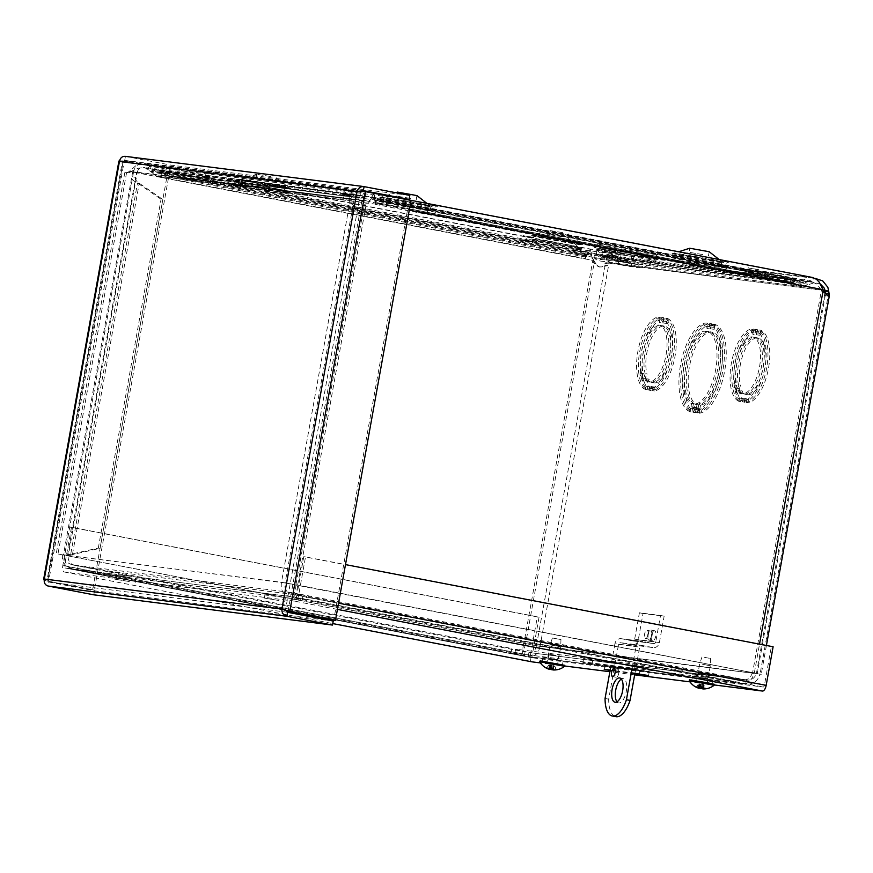 <?xml version="1.0" encoding="UTF-8"?>
<svg xmlns="http://www.w3.org/2000/svg" width="873" height="873" viewBox="0 0 873 873"><rect width="100%" height="100%" fill="white"/><g stroke="black" fill="none" stroke-linecap="round" stroke-linejoin="round"><path stroke-width="0.65" stroke-dasharray="4.37 3.27" d="M812.447 277.483L809.675 277.363L799.297 281.499L791.058 278.04L790.48 282.088L376.71 202.591L377.431 198.564L377.06 199.928L375.455 200.07L374.408 198.291L374.048 193.239M373.96 193.271L368.941 202.416L366.005 205.275L364.259 205.057L373.262 197.243L375.445 200.594L375.455 203.06L376.71 202.591L386.728 205.548L747.626 274.886L790.327 282.055L796.951 285.395L799.122 285.406L803.717 282.961L809.424 281.313L811.683 281.488L817.324 284.522L821.417 290.251L823.163 290.469M794.266 281.761L793.437 283.376L375.455 203.06L377.06 199.928L795.041 280.244L794.266 281.761M386.728 205.548L387.459 201.532L377.431 198.564L791.244 278.072L748.347 270.87L747.626 274.886M803.498 282.47L375.477 200.681L374.408 198.291L802.647 280.571L803.498 282.47M375.183 204.358L375.455 203.06M822.737 289.607L409.262 210.164M587.933 253.77L585.336 258.55L585.499 257.033L584.43 255.975L585.15 251.948L585.216 254.851L585.063 253.639L586.591 254.556L588.26 253.41L590.432 249.318L592.658 261.267L594.404 261.485L593.978 260.623L130.972 171.665A6.46 5.827 -82.8 0 1 126.901 172.821A6.46 5.827 -82.8 0 1 126.563 172.767L124.817 172.548A6.46 5.827 97.2 0 0 125.155 172.603A6.46 5.827 97.2 0 0 129.226 171.446L135.992 165.597L144.94 163.731L147.308 164.484L153.353 169.853L151.487 171.861L146.151 168.303L143.096 167.583L136.788 168.478L130.972 171.665L593.978 260.623L589.668 253.334L586.405 255.418L588.26 253.41L153.353 169.853L156.518 171.916L161.429 172.243L161.854 175.637L157.151 176.324L155.307 175.691L151.487 171.861L586.405 255.418C585.303 258.975 585.008 259.51 585.499 257.033L585.216 254.851M573.397 252.821L212.51 183.472L165.586 175.495L584.43 255.975L573.397 252.821L574.118 248.794L585.15 251.948L585.063 253.639L161.429 172.243L166.307 171.479L165.586 175.495L161.854 175.637L585.499 257.033M365.842 199.895L365.7 200.703L165.608 175.353L166.121 171.294L366.093 196.632L365.842 199.895M365.7 200.703L361.466 202.001L359.643 201.303L357.526 197.614L360.964 195.999C361.116 197.887 361.782 198.4 362.939 197.516L364.467 201.183L162.553 175.604L161.025 171.937L156.965 171.85L153.975 169.777L150.538 171.381L155.47 175.626L157.773 176.204L165.925 175.397L212.292 183.417L386.117 205.45L365.7 200.703L165.925 175.397M158.286 172.156L361.979 197.964L366.42 196.687L386.837 201.423L386.117 205.45M212.292 183.417L213.012 179.402L166.645 171.37L161.025 171.937L362.939 197.516M352.157 199.611L349.276 199.055L351.099 192.529L356.108 190.172L358.17 190.958L360.964 195.999L153.975 169.777L149.589 166.405L146.85 169.22L150.538 171.381L357.526 197.614L356.533 194.668L355.595 194.232L353.314 195.738L352.899 199.753L352.157 199.611M820.5 284.172L814.749 282.656L809.315 284.369L806.674 281.597L815.36 278.574M606.364 262.762L609.245 263.319L610.194 259.696L608.601 253.705L604.04 251.926L599.784 255.385L602.425 258.157L604.269 255.985L606.309 256.968L606.549 260.481L605.622 262.62L606.364 262.762M126.563 172.767L57.978 553.962L536.437 645.66L757.207 673.585L285.1 582.968C284.238 587.922 285.777 591.043 289.705 592.32L302.975 595.681L110.151 571.248L109.42 575.274L77.446 569.807L78.177 565.791L74.15 565.017A8.239 7.442 -82.8 0 1 68.301 555.501L100.046 548.309L98.3 548.091L65.791 555.326L281.477 582.28L297.671 585.041L761.234 674.305L540.06 646.358L523.865 643.587L592.658 261.267L594.207 263.439L599.696 267.051L607.499 265.708L609.245 263.319L828.695 291.113M823.01 290.163L605.622 262.62L536.437 645.66L540.06 646.358L608.852 264.039L605.229 263.34L602.01 266.887L599.282 266.931L597.536 266.123L594.404 261.485L525.611 643.805L57.978 553.962M594.087 256.782L594.851 258.626L597.929 260.743L599.238 260.689L602.425 258.157L809.315 284.369L801.905 286.595L796.711 284.205L799.417 281.346L802.418 282.546L806.674 281.597L599.784 255.385L598.856 256.651L597.558 255.767L594.851 258.626L796.711 284.205L793.655 282.907L794.375 278.88L799.417 281.346L597.558 255.767L594.666 253.574L594.087 256.782M297.671 585.041L366.005 205.275L361.193 207.152L355.213 206.923L349.811 202.514L353.434 203.202L354.951 206.355L357.013 207.348L360.691 207.25L364.259 205.057L295.925 584.823L297.671 585.041C296.885 592.527 295.27 596.51 292.804 597.001L306.074 600.351L706.41 677.273L744.342 683.755L292.804 597.001L293.535 592.974L306.805 596.335L306.074 600.351M146.85 169.22A6.176 5.576 97.2 0 0 143.805 167.409A6.176 5.576 97.2 0 0 143.488 167.354A6.176 5.576 97.2 0 0 137.236 172.428L352.899 199.753L353.434 203.202L285.1 582.968L281.477 582.28L349.811 202.514L349.276 199.055L133.602 171.73A10.269 9.265 -82.8 0 1 144.001 163.295A10.269 9.265 -82.8 0 1 144.525 163.382A10.269 9.265 -82.8 0 1 149.589 166.405M574.008 252.919L593.946 257.6L793.655 282.907L747.834 274.94L748.554 270.925L794.375 278.88L594.666 253.574L574.729 248.903L574.008 252.919L747.834 274.94M752.624 672.57C750.66 677.295 748.139 679.685 745.062 679.74L744.342 683.755C748.521 683.592 751.871 679.947 754.37 672.788L752.624 672.57L821.417 290.251L823.73 294.79L824.996 295.554L825.367 293.743M212.51 183.472L213.23 179.456L166.307 171.479L585.15 251.948M738.929 401.318A37.081 15.932 100.9 0 1 731.378 363.266A37.081 15.932 100.9 0 1 751.98 328.805L751.391 332.046L754.916 332.493L755.494 329.252A37.081 15.932 100.9 0 1 763.046 367.293A37.081 15.932 100.9 0 1 742.454 401.766L743.032 398.514L739.507 398.077L738.929 401.318L740.74 401.667A37.081 15.932 100.9 0 1 733.189 363.615A37.081 15.932 100.9 0 1 753.792 329.154L751.98 328.805M645.431 389.467A37.081 15.932 100.9 0 1 637.879 351.426A37.081 15.932 100.9 0 1 658.482 316.954L657.893 320.205L661.418 320.642L661.996 317.401A37.081 15.932 100.9 0 1 669.547 355.442A37.081 15.932 100.9 0 1 648.955 389.915L649.534 386.674L646.009 386.226L645.431 389.467L647.242 389.816A37.081 15.932 100.9 0 1 639.691 351.775A37.081 15.932 100.9 0 1 660.294 317.303L658.482 316.954M647.744 634.824A5.14 2.215 100.9 0 1 650.909 630.044A5.14 2.215 100.9 0 1 652.109 635.511A5.14 2.215 100.9 0 1 648.977 640.149A5.14 2.215 100.9 0 1 647.744 634.824M690.117 411.74A45.32 19.479 100.9 0 1 680.514 365.11A45.32 19.479 100.9 0 1 706.093 322.934L705.515 326.175L709.029 326.622L709.618 323.381A45.32 19.479 100.9 0 1 719.221 370.021A45.32 19.479 100.9 0 1 693.631 412.187L694.221 408.946L690.696 408.499L690.117 411.74L691.929 412.089A45.32 19.479 100.9 0 1 682.326 365.46A45.32 19.479 100.9 0 1 707.905 323.283L706.093 322.934M213.012 179.402L386.837 201.423M740.74 398.306L744.265 398.754A0.655 0.6 97.2 0 0 744.964 398.219L741.439 397.772A0.655 0.6 -82.8 0 1 740.74 398.306L739.507 398.077M741.439 397.772L740.74 401.667M744.964 398.219L744.265 402.115L742.454 401.766M751.391 332.046A2.041 1.844 -82.8 0 1 752.842 334.403L756.367 334.85L757.306 329.601A37.081 15.932 100.9 0 1 764.857 367.631A37.081 15.932 100.9 0 1 744.265 402.115M752.842 334.403L753.792 329.154M737.445 393.45L735.044 387.852L737.445 393.45L738.984 390.362A28.842 12.397 -79.1 0 0 743.578 393.952A28.842 12.397 -79.1 0 0 761.201 367.969A28.842 12.397 -79.1 0 0 754.468 337.305A28.842 12.397 -79.1 0 0 739.54 353.478A28.842 12.397 -79.1 0 0 736.91 385.397L735.099 385.048L733.822 387.623L735.895 392.588L737.172 390.013A28.842 12.397 -79.1 0 0 741.766 393.603A28.842 12.397 -79.1 0 0 759.379 367.62A28.842 12.397 -79.1 0 0 752.657 336.967A28.842 12.397 -79.1 0 0 737.729 353.129A28.842 12.397 -79.1 0 0 735.099 385.048M735.372 388.485L736.91 385.397M737.445 388.31L739.005 389.172L740.533 386.095L738.722 385.746A28.842 12.397 100.9 0 1 741.352 353.827A28.842 12.397 100.9 0 1 756.28 337.655A28.842 12.397 100.9 0 1 763.013 368.319A28.842 12.397 100.9 0 1 745.389 394.301A28.842 12.397 100.9 0 1 740.795 390.711L739.518 393.286L737.445 388.31L738.722 385.746M745.389 394.301L747.212 394.651A28.842 12.397 -79.1 0 1 742.607 391.06L741.068 394.149L739.518 393.286M745.062 398.47A0.655 0.6 -82.8 0 1 744.363 399.005A1.364 1.233 97.2 0 0 742.89 400.107L742.552 402.006L744.363 402.355L745.062 398.47L748.587 398.917L747.888 402.802A37.081 15.932 -79.1 0 0 768.48 368.33A37.081 15.932 -79.1 0 0 760.929 330.3L760.034 335.265A2.041 1.844 97.2 0 0 759.281 333.213A1.364 1.233 -82.8 0 1 758.779 331.849L759.117 329.95A37.081 15.932 -79.1 0 1 766.669 367.98A37.081 15.932 -79.1 0 1 746.077 402.453L746.415 400.554A1.364 1.233 -82.8 0 1 747.866 399.452A0.655 0.6 97.2 0 0 748.587 398.917M747.212 394.651A28.842 12.397 -79.1 0 0 764.824 368.668A28.842 12.397 -79.1 0 0 758.091 338.004A28.842 12.397 -79.1 0 0 743.174 354.176A28.842 12.397 -79.1 0 0 740.533 386.095M757.415 329.852L755.603 329.503L755.254 331.402A1.364 1.233 97.2 0 0 755.767 332.766A2.041 1.844 -82.8 0 1 756.52 334.817L757.415 329.852A37.081 15.932 -79.1 0 0 736.812 364.314A37.081 15.932 -79.1 0 0 744.363 402.355M756.367 334.85A2.041 1.844 97.2 0 0 754.916 332.493M744.363 399.005L747.866 399.452L744.363 399.005M755.603 329.503A37.081 15.932 -79.1 0 0 735.001 363.965A37.081 15.932 -79.1 0 0 742.552 402.006M710.655 328.859A2.041 1.844 -82.8 0 0 709.978 326.862A1.637 1.473 97.2 0 1 709.422 325.269L709.716 323.632A45.32 19.479 -79.1 0 0 684.137 365.798A45.32 19.479 -79.1 0 0 693.74 412.438L694.035 410.801A1.637 1.473 97.2 0 1 695.617 409.448A0.655 0.6 -82.8 0 0 696.25 408.913L699.764 409.35L699.066 413.235L697.254 412.885A45.32 19.479 -79.1 0 0 722.844 370.709A45.32 19.479 -79.1 0 0 713.241 324.079L712.946 325.716A1.637 1.473 -82.8 0 0 713.492 327.31A2.041 1.844 97.2 0 1 714.179 329.307L710.655 328.859L711.528 323.981L709.716 323.632M699.764 409.35A0.655 0.6 97.2 0 1 699.131 409.895A1.637 1.473 -82.8 0 0 697.549 411.248L697.254 412.885M666.535 323.425L663.022 322.977A2.041 1.844 -82.8 0 0 662.269 320.926A1.364 1.233 97.2 0 1 661.767 319.562L662.105 317.652A37.081 15.932 -79.1 0 0 641.502 352.125A37.081 15.932 -79.1 0 0 649.054 390.166L649.392 388.267A1.364 1.233 97.2 0 1 650.778 387.143L654.303 387.59A1.364 1.233 -82.8 0 1 654.368 387.601A0.655 0.6 97.2 0 0 655.088 387.066L654.39 390.962A37.081 15.932 -79.1 0 0 674.982 356.49A37.081 15.932 -79.1 0 0 667.43 318.449L666.535 323.425A2.041 1.844 97.2 0 0 665.783 321.373A1.364 1.233 -82.8 0 1 665.281 319.998L665.619 318.099A37.081 15.932 -79.1 0 1 673.17 356.14A37.081 15.932 -79.1 0 1 652.578 390.613L652.917 388.714A1.364 1.233 -82.8 0 1 654.303 387.59M651.367 635.511A5.14 2.215 -79.1 0 0 652.6 640.847A5.14 2.215 -79.1 0 0 655.732 636.21A5.14 2.215 -79.1 0 0 654.543 630.743A5.14 2.215 -79.1 0 0 651.367 635.511M760.929 330.3L759.117 329.95M747.888 402.802L746.077 402.453M742.607 391.06L740.795 390.711M757.306 329.601L755.494 329.252M740.773 398.317L743.032 398.514M691.001 406.84L694.515 407.287L695.104 404.035A37.081 15.932 -79.1 0 0 715.958 368.035A37.081 15.932 -79.1 0 0 706.857 331.151A37.081 15.932 -79.1 0 0 684.519 363.026A37.081 15.932 -79.1 0 0 691.58 403.599L691.001 406.84L692.224 407.069A0.655 0.6 -82.8 0 1 692.693 407.833L693.391 403.937L691.58 403.599M698.138 407.975L694.624 407.527L695.203 404.286A37.081 15.932 100.9 0 1 688.142 363.725A37.081 15.932 100.9 0 1 710.491 331.849A37.081 15.932 100.9 0 1 719.592 368.733A37.081 15.932 100.9 0 1 698.727 404.734L698.138 407.975L699.371 408.215A0.655 0.6 97.2 0 1 699.84 408.979L696.316 408.531A0.655 0.6 -82.8 0 0 695.846 407.767L694.624 407.527M692.693 407.833L696.218 408.28L696.916 404.385L695.104 404.035M696.218 408.28A0.655 0.6 97.2 0 0 695.748 407.516L694.515 407.287M696.916 404.385A37.081 15.932 -79.1 0 0 717.781 368.384A37.081 15.932 -79.1 0 0 708.68 331.5A37.081 15.932 -79.1 0 0 686.331 363.375A37.081 15.932 -79.1 0 0 693.391 403.937M705.515 326.175A2.041 1.844 -82.8 0 1 706.966 328.532L707.905 323.283M692.627 408.204A0.655 0.6 -82.8 0 1 691.929 408.739L695.443 409.186A0.655 0.6 97.2 0 0 696.152 408.64L692.627 408.204L691.929 412.089M691.929 408.739L690.696 408.499M647.242 386.466L650.767 386.914A0.655 0.6 97.2 0 0 651.465 386.368L647.941 385.921A0.655 0.6 -82.8 0 1 647.242 386.466L646.009 386.226M647.941 385.921L647.242 389.816M651.465 386.368L650.767 390.264L648.955 389.915M657.893 320.205A2.041 1.844 -82.8 0 1 659.344 322.563L662.869 323.01L663.807 317.75A37.081 15.932 100.9 0 1 671.359 355.791A37.081 15.932 100.9 0 1 650.767 390.264M659.344 322.563L660.294 317.303M643.947 381.599L641.546 376.012L643.947 381.599L645.485 378.522A28.842 12.397 -79.1 0 0 650.09 382.101A28.842 12.397 -79.1 0 0 667.703 356.129A28.842 12.397 -79.1 0 0 660.97 325.465A28.842 12.397 -79.1 0 0 646.053 341.627A28.842 12.397 -79.1 0 0 643.412 373.546L641.6 373.208L640.324 375.772L642.397 380.737L643.674 378.173A28.842 12.397 -79.1 0 0 648.268 381.763A28.842 12.397 -79.1 0 0 665.892 355.78A28.842 12.397 -79.1 0 0 659.159 325.116A28.842 12.397 -79.1 0 0 644.241 341.278A28.842 12.397 -79.1 0 0 641.6 373.208M641.884 376.634L643.412 373.546M651.902 382.45L653.713 382.8A28.842 12.397 -79.1 0 1 649.108 379.209L647.57 382.298L645.158 376.7L645.507 377.332L647.035 374.244L645.223 373.895A28.842 12.397 100.9 0 1 647.864 341.976A28.842 12.397 100.9 0 1 662.782 325.815A28.842 12.397 100.9 0 1 669.515 356.468A28.842 12.397 100.9 0 1 651.902 382.45A28.842 12.397 100.9 0 1 647.297 378.871L646.544 380.377A1.364 1.037 -22.6 0 0 646.5 381.13L644.427 376.165A1.364 1.037 157.4 0 0 645.158 376.7L647.242 381.676A1.364 1.037 -22.6 0 1 646.5 381.13M663.022 322.977L663.917 318.001A37.081 15.932 -79.1 0 0 643.314 352.474A37.081 15.932 -79.1 0 0 650.865 390.515L651.564 386.619A0.655 0.6 -82.8 0 1 650.865 387.154L650.843 387.154A1.364 1.233 97.2 0 0 650.778 387.143M653.713 382.8A28.842 12.397 -79.1 0 0 671.326 356.817A28.842 12.397 -79.1 0 0 664.593 326.164A28.842 12.397 -79.1 0 0 649.676 342.325A28.842 12.397 -79.1 0 0 647.035 374.244M662.869 323.01A2.041 1.844 97.2 0 0 661.418 320.642M663.917 318.001L662.105 317.652M649.054 390.166L650.865 390.515M645.223 373.895L644.47 375.412A1.364 1.037 157.4 0 0 644.427 376.165M649.108 379.209L647.297 378.871M667.43 318.449L665.619 318.099M654.39 390.962L652.578 390.613M650.843 387.154L654.423 387.612M663.807 317.75L661.996 317.401M650.767 386.914L649.534 386.674M132.74 171.643L131.834 176.673C130.503 178.256 132.39 180.373 137.498 183.035L161.058 199.262L162.804 199.491L139.244 183.254C135.926 180.94 134.758 178.998 135.752 177.405L136.657 172.374L132.74 171.643L133.602 171.73L64.678 554.802L68.301 555.501L137.236 172.428L133.602 171.73M98.3 548.091L161.058 199.262M100.046 548.309L162.804 199.491M136.657 172.374L137.236 172.428M67.505 555.446L135.752 177.405L131.834 176.673L63.478 554.726M137.498 183.035L139.244 183.254L72.404 554.704L70.658 554.486L137.498 183.035M124.817 172.548L56.232 553.733M536.437 645.66C535.52 650.538 533.021 652.829 528.918 652.513L746.404 680.078C751.337 680.493 754.665 678.31 756.411 673.53L760.034 674.229C757.633 681.398 752.853 684.694 745.673 684.094L528.187 656.54L514.917 653.179L707.741 677.612L745.673 684.094L746.404 680.078L708.472 673.596L707.741 677.612M69.043 555.85L65.791 555.326M72.83 569.131C65.333 567.144 61.863 562.408 62.441 554.933L64.187 555.152C63.936 560.073 66.959 563.369 73.256 565.049L72.83 569.131L110.762 575.613L511.087 652.524L524.367 655.885L72.492 569.065L524.367 655.885C522.163 654.914 521.999 650.822 523.865 643.587M78.177 565.791L110.151 571.248M302.975 595.681L302.254 599.707L109.42 575.274M74.15 565.017L289.705 592.32L288.985 596.346L302.254 599.707M281.477 582.28C280.397 589.701 282.896 594.393 288.985 596.346L73.43 569.032A12.331 11.131 -82.8 0 1 64.678 554.802M77.446 569.807L73.43 569.032M704.686 678.299L697.8 677.175L704.686 678.299M555.108 659.355L548.222 658.22L555.108 659.355M592.036 664.277L582.902 662.531L633.929 668.991L643.063 670.748L592.036 664.277L592.756 660.261L643.794 666.721L583.633 658.504L592.756 660.261M746.404 680.078L528.918 652.513L515.648 649.163L708.472 673.596M515.648 649.163L514.917 653.179M528.918 652.513L528.187 656.54L745.673 684.094M540.06 646.358C538.488 653.637 534.538 657.031 528.187 656.54M705.406 674.283L698.531 673.159L705.406 674.283M555.828 655.328L548.953 654.204L555.828 655.328M525.611 643.805C524.073 648.584 523.898 651.269 525.088 651.869L524.367 655.885M73.256 565.049L525.088 651.869L511.818 648.508L511.087 652.524M110.762 575.613L111.482 571.586L511.818 648.508M111.482 571.586L73.55 565.104L525.088 651.869M295.925 584.823C295.685 589.875 294.888 592.592 293.535 592.974L745.062 679.74L707.13 673.258L306.805 596.335M707.13 673.258L706.41 677.273M574.118 248.794L213.23 179.456M387.459 201.532L748.347 270.87M748.554 270.925L574.729 248.903M633.929 668.991L634.66 664.975M582.902 662.531L583.633 658.504M643.063 670.748L643.794 666.721M641.546 376.012L640.324 375.772M643.619 380.977L642.397 380.737M645.485 378.522L643.674 378.173M691.962 408.739L694.221 408.946M696.152 408.64L695.443 412.536L693.631 412.187M706.966 328.532L710.48 328.979L711.43 323.73L709.618 323.381M711.43 323.73A45.32 19.479 100.9 0 1 721.033 370.359A45.32 19.479 100.9 0 1 695.443 412.536M710.48 328.979A2.041 1.844 97.2 0 0 709.029 326.622M711.528 323.981A45.32 19.479 -79.1 0 0 685.949 366.147A45.32 19.479 -79.1 0 0 695.552 412.787L696.25 408.913M693.74 412.438L695.552 412.787M699.84 408.979L700.539 405.083L698.727 404.734M700.539 405.083A37.081 15.932 -79.1 0 0 721.404 369.083A37.081 15.932 -79.1 0 0 712.303 332.198A37.081 15.932 -79.1 0 0 689.954 364.074A37.081 15.932 -79.1 0 0 697.014 404.636L695.203 404.286M699.066 413.235A45.32 19.479 -79.1 0 0 724.655 371.058A45.32 19.479 -79.1 0 0 715.052 324.429L713.241 324.079M715.052 324.429L714.179 329.307M697.014 404.636L696.316 408.531M735.044 387.852L733.822 387.623M737.118 392.817L735.895 392.588M738.984 390.362L737.172 390.013M279.622 596.477L265.065 594.098L279.622 596.477M278.902 600.504L264.344 598.114L278.902 600.504M130.044 577.533L115.487 575.143L130.044 577.533M129.324 581.549L114.767 579.17L129.324 581.549M707.01 678.594L692.453 676.215L707.01 678.594M706.29 682.621L691.732 680.231L706.29 682.621M557.432 659.65L542.875 657.26L557.432 659.65M556.712 663.666L542.144 661.287L556.712 663.666M610.172 670.093L612.159 670.355M615.214 670.737L631.288 672.777M604.247 669.351L604.967 665.324L649.294 671.533L604.967 665.324M639.429 673.803L640.16 669.787M634.846 673.825L610.107 670.475M613.37 671.097L614.101 667.081M648.563 675.56L649.294 671.533M71.477 527.27L64.537 565.846L532.137 655.688L539.077 617.113L71.477 527.27L69.742 527.052L62.801 565.617A6.144 2.641 -79.1 0 0 64.264 571.99A6.144 2.641 -79.1 0 0 64.329 572.001L294.867 601.213A6.144 2.641 -79.1 0 0 298.577 595.495L305.517 556.919L345.49 564.602M764.432 685.119L296.831 595.277L303.771 556.701L771.372 646.544L764.432 685.119A2.062 0.884 100.9 0 1 763.188 687.029L532.65 657.827A2.062 0.884 -79.1 0 0 532.65 657.827L65.06 567.985A2.062 0.884 -79.1 0 0 65.06 567.985L295.587 597.187L763.188 687.029M771.372 646.544L773.118 646.762M296.831 595.277A2.062 0.884 100.9 0 1 295.587 597.187M303.771 556.701L305.517 556.919M531.788 661.821A6.144 2.641 100.9 0 1 530.391 655.459L537.332 616.895L69.742 527.052M532.137 655.688A2.062 0.884 -79.1 0 0 532.628 657.816L65.028 567.974A2.062 0.884 -79.1 0 1 64.537 565.846M539.077 617.113L537.332 616.895M714.223 684.945L689.986 681.868M634.66 674.862L609.878 671.719M564.645 665.99L540.409 662.923M333.235 621.052L94.524 590.803L48.833 582.029L47.939 579.716L123.071 162.138L360.647 192.246L285.515 609.823L44.316 579.017C42.973 579.323 43.836 579.999 46.902 581.047L92.603 589.821L168.205 169.635L122.515 160.85C119.285 160.676 118.27 160.872 119.448 161.45L123.071 162.138L47.677 580.076L48.648 581.265L94.339 590.05L169.951 169.853L168.205 169.635M363.277 190.62L124.61 160.381L123.071 162.138L124.261 161.069L169.951 169.853M124.261 161.069L122.515 160.85L46.902 581.047L48.648 581.265L124.261 161.069M94.339 590.05L92.603 589.821M125.123 156.322L171.108 165.15L409.819 195.399M363.157 190.609L124.697 160.392L170.388 169.176L409.099 199.415M361.127 191.449L360.647 192.246L357.024 191.547M124.697 160.392L125.417 156.376L364.128 186.615M170.388 169.176L171.108 165.15M360.647 192.246L363.583 191.394L409.284 200.179L333.672 620.365M287.064 610.991L285.515 609.823L281.892 609.125M363.779 191.547L363.037 191.514M409.284 200.179L411.03 200.397M287.544 612.268L48.833 582.029L48.113 586.045M94.524 590.803L93.804 594.829M285.515 609.823L285.591 610.434M616.993 701.827A12.364 5.314 -79.1 0 0 618.662 702.929A12.364 5.314 -79.1 0 0 626.268 691.46A12.364 5.314 -79.1 0 0 623.322 678.659A12.364 5.314 -79.1 0 0 621.369 679.063M618.717 673.476A4.125 1.768 -79.1 0 0 617.735 669.209A4.125 1.768 -79.1 0 0 615.214 672.919A4.125 1.768 -79.1 0 0 616.174 677.295A4.125 1.768 -79.1 0 0 618.717 673.476M648.082 634.627A4.125 1.768 100.9 0 1 645.54 638.447A4.125 1.768 100.9 0 1 644.58 634.071A4.125 1.768 100.9 0 1 647.1 630.35A4.125 1.768 100.9 0 1 648.082 634.627M651.705 635.315A4.125 1.768 -79.1 0 0 650.723 631.048A4.125 1.768 -79.1 0 0 648.202 634.758A4.125 1.768 -79.1 0 0 649.163 639.145A4.125 1.768 -79.1 0 0 651.705 635.315M631.746 644.874L652.862 647.548A6.144 5.544 97.2 0 0 653.179 647.602A6.144 5.544 97.2 0 0 659.399 642.55L664.146 616.163L643.03 613.49L638.283 639.876A6.144 5.544 -82.8 0 1 632.063 644.918A6.144 5.544 -82.8 0 1 631.746 644.874L620.725 642.757A2.062 1.855 97.2 0 0 618.542 644.427L608.688 699.164A26.365 11.327 -79.1 0 0 615.902 716.678M634.66 639.178L655.776 641.851L660.523 615.476L639.407 612.791L634.66 639.178A2.062 1.855 -82.8 0 1 632.467 640.847L621.456 638.73L642.572 641.415A6.144 5.544 97.2 0 0 642.255 641.36A6.144 5.544 97.2 0 0 636.035 646.413L614.919 643.739A6.144 5.544 -82.8 0 1 621.14 638.687A6.144 5.544 -82.8 0 1 621.456 638.73M639.407 612.791L643.03 613.49M655.776 641.851A2.062 1.855 -82.8 0 1 653.582 643.532L642.572 641.415M660.523 615.476L664.146 616.163M652.862 647.548L641.841 645.431A2.062 1.855 97.2 0 0 639.658 647.111L634.955 673.236M632.139 668.031L636.035 646.413M614.919 643.739L611.024 665.357M605.065 698.465L608.688 699.164M640.717 250.835A30.73 0.764 -169.8 0 0 597.372 243.774A30.73 0.764 -169.8 0 0 627.458 249.929A30.73 0.764 -169.8 0 0 657.795 254.643A30.73 0.764 -169.8 0 0 640.717 250.835M629.629 256.149L619.001 254.403L629.629 256.149M628.735 256.029L621.052 254.774L628.735 256.029M628.767 265.872L616.458 263.766L628.767 265.872M810.941 281.575L596.27 254.37L150.593 168.74L365.263 195.945L810.941 281.575L811.672 277.516L365.983 191.885L151.324 164.691L597.001 250.322L811.672 277.516M566.348 244.604A22.643 0.557 -169.8 0 0 534.418 239.344A22.643 0.557 -169.8 0 0 534.407 239.344A22.643 0.557 -169.8 0 0 556.57 243.927A22.643 0.557 -169.8 0 0 578.952 247.365A22.643 0.557 -169.8 0 0 578.941 247.354A22.643 0.557 -169.8 0 0 566.348 244.604M562.19 236.747L548.233 234.455L562.19 236.747M562.921 232.687L548.964 230.407L562.921 232.687M707.119 262.435A22.643 0.557 -169.8 0 0 675.178 257.175A22.643 0.557 -169.8 0 0 675.178 257.186A22.643 0.557 -169.8 0 0 697.341 261.769A22.643 0.557 -169.8 0 0 719.712 265.196L719.712 265.196A22.643 0.557 -169.8 0 0 707.119 262.435M702.951 254.578L689.004 252.297L702.951 254.578M675.178 257.175L672.734 257.546L721.884 266.385L708.45 255.778L709.192 251.74L689.725 248.238L689.004 252.297L675.178 257.186M274.1 188.448A22.643 0.557 -169.8 0 0 242.159 183.188A22.643 0.557 -169.8 0 0 242.159 183.199A22.643 0.557 -169.8 0 0 264.323 187.782A22.643 0.557 -169.8 0 0 286.704 191.209A22.643 0.557 -169.8 0 0 286.693 191.209A22.643 0.557 -169.8 0 0 274.1 188.448M269.943 180.591L255.985 178.31L269.943 180.591M270.663 176.542L256.717 174.251L270.663 176.542M414.861 206.29A22.643 0.557 -169.8 0 0 382.931 201.03L382.931 201.03A22.643 0.557 -169.8 0 0 405.094 205.613A22.643 0.557 -169.8 0 0 427.464 209.04L427.464 209.04A22.643 0.557 -169.8 0 0 414.861 206.29M410.703 198.433L396.746 196.141L410.703 198.433M396.757 196.13L380.475 201.39L429.636 210.24L416.203 199.633L416.945 195.585L397.477 192.093L396.746 196.141M365.263 195.945L365.983 191.885M150.593 168.74L151.324 164.691M596.27 254.37L597.001 250.322M550.23 644.896L560.728 646.817L550.23 644.896M552.511 638.01L560.957 639.56L552.511 638.01M547.12 662.149L557.618 664.069L547.12 662.149M555.981 669.689L554.944 666.448L552.107 664.211L548.659 665.313L546.105 667.976M546.716 668.02L547.349 667.867L546.716 668.02M548.648 668.98L549.335 665.106L546.891 668.074M551.43 669.056L551.332 669.624M549.859 669.351A16.74 7.311 101.4 0 1 548.811 668.576L551.038 668.991M550.274 665.673L549.15 668.347L551.485 668.773L551.954 665.99L549.87 665.139L550.601 665.39L549.881 669.209L550.667 665.128M554.944 666.448L556.417 669.82L555.272 669.395L554.944 666.448L553.886 665.793L553.122 665.728L553.711 669.22M553.34 666.088L551.649 665.772L551.092 668.74L551.703 665.466L549.062 665.346M554.388 669.809L552.718 669.842M553.766 665.608L553.035 669.853L553.886 665.793L553.122 665.728L554.551 666.415M549.204 668.849L549.935 669.002M550.306 669.395L550.634 665.193L549.674 665.128L548.975 669.111M547.993 668.762A14.743 10.17 -34.2 0 0 549.248 669.275A14.743 11.425 50.7 0 1 547.993 668.762L549.521 669.275M550.055 664.975L549.259 669.198L549.87 665.139M555.675 669.777L555.795 669.777A16.74 15.059 98.4 0 1 553.318 669.951L552.456 669.875A14.743 5.871 66.4 0 0 553.176 669.733A14.743 7.661 -45 0 1 552.434 669.787L553.122 665.663M553.176 669.733L552.456 669.547M552.413 669.46L553.122 665.739L554.049 665.979L553.318 669.951M553.668 669.984L553.886 665.793M551.649 665.772L551.092 668.74M551.954 665.99L553.122 665.739L552.554 669.034M564.591 666.285L539.678 661.799M564.755 665.346L539.841 660.872M702.569 664.255L710.306 665.772L702.569 664.255M704.315 657.293L710.535 658.515L704.315 657.293M699.469 681.507L707.195 683.024L699.469 681.507M701.936 688.361L702.187 684.497L699.24 684.388L697.385 687.127M700.79 684.65L699.982 687.302L697.843 686.953M697.189 687.564L698.422 687.651L699.208 683.995L698.225 688.044A16.74 16.216 107.8 0 1 695.792 686.975L697.014 687.247A16.74 12.789 -78.9 0 0 698.924 688.197L699.808 688.426A14.743 2.914 -48.8 0 1 699.6 688.12L700.724 684.345L701.892 684.65L701.892 688.164L704.293 688.568A16.74 10.792 -81.7 0 1 702.492 688.852L703.703 684.836L705.886 688.732M695.792 686.975L696.468 686.811L695.792 686.975M698.291 684.301L696.468 686.811L697.549 687.062L698.957 684.072M701.979 685.021L703.529 685.283L704.293 688.568L701.892 688.164A16.74 4.125 100.4 0 1 701.445 688.491M705.308 688.35L704.227 688.11L703.682 685.196L704.467 685.37M702.863 688.928A14.743 11.687 41.7 0 0 704.347 688.917A14.743 12.571 -13.4 0 1 702.732 688.917M704.347 688.917L702.841 688.742M702.71 688.753L703.529 685.283M701.554 688.208L702.187 684.497L703.682 685.196M699.077 687.444L699.24 684.388M700.037 687.989L700.724 684.345L699.077 684.476M714.169 685.24L689.255 680.754M714.332 684.301L689.419 679.816M129.357 171.304L131.092 171.588M154.423 170.257L151.225 172.385M607.499 265.708L604.214 265.065M349.855 202.678L353.456 203.376M365.82 205.406L364.128 205.199M594.207 263.439L595.331 263.548M824.57 292.63L822.246 292.291M756.411 673.53L824.865 293.077M754.37 672.788L759.521 644.154M828.826 291.909L760.034 674.229M166.645 171.37L366.42 196.687M738.667 388.55L740.74 393.516M741.068 394.149L739.005 389.172M760.034 335.265L756.52 334.817M755.767 332.766L759.281 333.213M755.254 331.402L758.779 331.849M746.415 400.554L742.89 400.107M709.422 325.269L712.946 325.716M697.549 411.248L694.035 410.801M661.767 319.562L665.281 319.998M652.917 388.714L649.392 388.267M695.748 407.516L692.224 407.069M647.57 382.298L645.507 377.332M651.564 386.619L655.088 387.066M662.269 320.926L665.783 321.373M644.47 375.412L646.544 380.377M285.1 582.968L68.301 555.501M790.327 282.055L376.71 202.591M377.431 198.564L791.058 278.04M699.131 409.895L695.617 409.448M709.978 326.862L713.492 327.31M695.846 407.767L699.371 408.215M298.577 595.495L338.549 603.178M337.436 609.387L294.867 601.213M530.391 655.459L62.801 565.617M64.329 572.001L332.777 623.584L64.264 571.99M287.981 611.591L363.583 191.394M659.399 642.55L638.283 639.876M653.582 643.532L632.467 640.847M641.841 645.431L620.725 642.757M618.542 644.427L639.658 647.111M639.003 253.563A27.925 0.687 -169.8 0 0 599.587 247.114A27.925 0.687 -169.8 0 0 626.945 252.733A27.925 0.687 -169.8 0 0 654.554 257A27.925 0.687 -169.8 0 0 639.003 253.563M629.095 262.708L616.72 260.623L629.095 262.708M640.935 255.014A32.956 0.818 -169.8 0 0 594.513 247.474A32.956 0.818 -169.8 0 0 645.136 257.197A32.956 0.818 -169.8 0 0 640.935 255.014M639.32 256.531A29.878 0.742 10.2 0 1 655.961 260.209A29.878 0.742 10.2 0 1 626.421 255.636A29.878 0.742 10.2 0 1 597.154 249.634A29.878 0.742 10.2 0 1 639.32 256.531M628.746 261.016L618.117 259.27L628.746 261.016M627.731 261.562L620.059 260.307L627.731 261.562M725.616 265.719L720.552 265.076L725.616 265.719M614.81 255.407L609.747 254.763L614.81 255.407M239.006 184.989L233.942 184.356L239.006 184.989M434.241 209.727L429.189 209.094L434.241 209.727M567.821 245.75A26.496 0.655 -169.8 0 0 530.5 239.693A26.496 0.655 -169.8 0 0 571.193 247.506A26.496 0.655 -169.8 0 0 567.821 245.75M275.573 189.594A26.496 0.655 -169.8 0 0 238.253 183.537A26.496 0.655 -169.8 0 0 278.945 191.362A26.496 0.655 -169.8 0 0 275.573 189.594M416.345 207.436A26.496 0.655 -169.8 0 0 379.013 201.368A26.496 0.655 -169.8 0 0 419.717 209.193A26.496 0.655 -169.8 0 0 416.345 207.436M708.592 263.581A26.496 0.655 -169.8 0 0 671.261 257.524A26.496 0.655 -169.8 0 0 711.964 265.348A26.496 0.655 -169.8 0 0 708.592 263.581M350.095 195.356L345.042 194.723L350.095 195.356M209.76 177.579L204.697 176.935L209.76 177.579M530.369 240.981L525.317 240.337L530.369 240.981M755.156 273.184L750.093 272.54L755.156 273.184M723.608 264.945L722.178 264.705L723.608 264.945M726.347 261.66L721.284 261.016L726.347 261.66M755.887 269.135L750.824 268.491L755.887 269.135M531.1 236.921L526.037 236.277L531.1 236.921M210.48 173.52L205.428 172.887L210.48 173.52M350.826 191.307L345.763 190.663L350.826 191.307M709.323 259.532A26.496 0.655 -169.8 0 0 671.992 253.476A26.496 0.655 -169.8 0 0 712.695 261.289A26.496 0.655 -169.8 0 0 709.323 259.532M417.076 203.376A26.496 0.655 -169.8 0 0 379.744 197.32A26.496 0.655 -169.8 0 0 420.448 205.144A26.496 0.655 -169.8 0 0 417.076 203.376M276.305 185.545A26.496 0.655 -169.8 0 0 238.984 179.489A26.496 0.655 -169.8 0 0 279.676 187.302A26.496 0.655 -169.8 0 0 276.305 185.545M568.552 241.701A26.496 0.655 -169.8 0 0 531.231 235.634A26.496 0.655 -169.8 0 0 571.924 243.458A26.496 0.655 -169.8 0 0 568.552 241.701M434.972 205.679L429.909 205.035L434.972 205.679M239.737 180.94L234.673 180.296L239.737 180.94M615.541 251.348L610.478 250.715L615.541 251.348M753.148 272.409L751.718 272.18L753.148 272.409M754.61 273.838L747.637 272.703L754.61 273.838M612.802 254.632L611.373 254.392L612.802 254.632M528.372 240.206L526.932 239.966L528.372 240.206M529.824 241.635L522.851 240.49L529.824 241.635M236.998 184.225L235.568 183.985L236.998 184.225M207.752 176.804L206.323 176.575L207.752 176.804M209.204 178.234L202.23 177.088L209.204 178.234M432.244 208.953L430.804 208.723L432.244 208.953M348.098 194.581L346.657 194.352L348.098 194.581M349.549 196.01L342.576 194.875L349.549 196.01M567.81 241.123A24.575 0.611 10.2 0 1 581.483 244.113A24.575 0.611 10.2 0 1 557.214 240.391A24.575 0.611 10.2 0 1 533.163 235.415A24.575 0.611 10.2 0 1 567.81 241.123M708.581 258.954A24.575 0.611 10.2 0 1 722.255 261.944A24.575 0.611 10.2 0 1 697.974 258.222A24.575 0.611 10.2 0 1 673.934 253.257A24.575 0.611 10.2 0 1 708.581 258.954M275.562 184.967A24.575 0.611 10.2 0 1 289.236 187.957A24.575 0.611 10.2 0 1 264.966 184.236A24.575 0.611 10.2 0 1 240.915 179.271A24.575 0.611 10.2 0 1 275.562 184.967M416.334 202.809A24.575 0.611 10.2 0 1 429.996 205.799A24.575 0.611 10.2 0 1 405.727 202.078A24.575 0.611 10.2 0 1 381.687 197.102A24.575 0.611 10.2 0 1 416.334 202.809M429.472 209.847L436.456 210.993L429.472 209.847M234.237 185.109L241.21 186.255L234.237 185.109M610.041 255.527L617.015 256.673L610.041 255.527M720.847 265.839L727.82 266.974L720.847 265.839M546.804 667.823L548.659 665.313M551.136 668.489L553.471 668.914M551.474 668.838L552.02 665.652L551.474 668.838M702.536 688.764L703.267 684.792M701.161 688.546L701.892 684.65M703.256 688.71L703.933 684.945M700.31 688.339L700.986 684.367M698.924 688.197L699.611 684.225M377.42 198.618L376.492 201.052M374.462 198.422L375.248 204.02L376.088 201.816M374.157 194.439L375.445 200.594M373.469 194.308L369.999 199.557M585.336 258.55L585.325 255.68M589.613 250.715L586.7 255.102M590.683 250.922L592.101 256.869M125.155 172.603L126.901 172.821M357.013 207.348L355.213 206.923M597.656 266.2L598.496 266.625M824.799 295.554L828.663 296.22M801.905 286.595L597.929 260.754M604.913 255.942L816.375 282.732M766.418 645.474L761.234 674.305M356.108 190.172L144.001 163.295M355.595 194.232L143.488 167.354M157.773 176.215L361.466 202.023M144.176 167.736L589.668 253.334M585.325 258.604L157.151 176.335M735.404 388.114L737.467 393.079M739.027 388.812L741.09 393.778M744.396 399.005L747.921 399.452M744.265 398.994L747.801 399.441M756.28 337.655L758.091 338.004M708.68 331.5L706.857 331.151M650.8 386.914L647.275 386.466M641.906 376.263L643.968 381.239M645.529 376.961L647.602 381.927M662.782 325.815L664.593 326.164M825.323 295.019L757.207 673.585M144.94 163.72L590.432 249.318M586.099 254.589L157.926 172.319M811.683 281.477L373.262 197.243M375.947 200.353L797.715 281.39M375.172 204.369L796.94 285.406M605.425 251.882L815.153 278.454M802.418 282.546L598.442 256.706M557.825 659.955L558.545 655.929M548.222 658.22L548.953 654.204M707.403 678.899L708.123 674.884M697.8 677.175L698.531 673.159M654.543 630.743L650.909 630.044M652.6 640.847L648.977 640.149M660.97 325.465L659.159 325.116M650.09 382.101L648.268 381.763M710.491 331.849L712.303 332.198M754.468 337.305L752.657 336.967M743.578 393.952L741.766 393.603M284.653 601.77L285.373 597.754M264.344 598.114L265.065 594.098M135.075 582.826L135.795 578.799M114.767 579.17L115.487 575.143M712.03 683.886L712.761 679.871M691.732 680.231L692.453 676.215M562.452 664.942L563.183 660.916M542.144 661.287L542.875 657.26M623.322 678.659L619.699 677.961M618.662 702.929L615.039 702.241M617.735 669.209L614.101 668.511M616.174 677.295L612.551 676.597M650.723 631.048L647.1 630.35M649.163 639.145L645.54 638.447M632.063 644.918L653.179 647.602M632.576 640.869L653.691 643.543M642.255 641.36L621.14 638.687M641.742 645.409L620.627 642.735M657.795 254.643L644.187 263.875L641.524 264.388C639.494 264.934 633.132 264.159 622.416 262.053C612.082 260.176 611.351 259.619 608.568 258.212L606.124 256.575L597.372 243.774M633.82 257.077L632.947 261.944L633.918 263.733L616.578 260.612L618.117 259.27L619.001 254.403M655.961 260.209L658.329 259.063L635.402 255.56L595.331 247.725L605.556 260.045L611.591 262.915L624.882 265.698L637.814 267.629L644.394 267.051L655.961 260.209M621.052 254.774L620.059 260.307C618.291 263.362 616.916 264.497 615.934 263.701L633.449 266.854C632.532 267.542 631.637 265.992 630.764 262.238L631.757 256.706M632.936 266.723L616.458 263.755M722.178 264.705C720.443 261.18 719.265 259.772 718.632 260.47L728.977 262.326C728.78 261.409 727.176 262.326 724.175 265.065A1.059 1.059 0 0 1 722.178 264.705M751.718 272.18A1.059 1.059 0 0 0 753.715 272.54C756.716 269.79 758.321 268.884 758.517 269.801L748.172 267.935C748.805 267.236 749.983 268.655 751.718 272.18M757.36 274.449L758.222 273.904L747.015 271.896L747.637 272.703A5.183 5.183 0 0 0 757.36 274.449M611.373 254.392C609.638 250.867 608.459 249.46 607.826 250.158L618.171 252.013C617.975 251.097 616.371 252.013 613.37 254.752A1.059 1.059 0 0 1 611.373 254.392M526.932 239.966A1.059 1.059 0 0 0 528.929 240.326C531.93 237.587 533.534 236.67 533.73 237.587L523.396 235.732C524.018 235.033 525.197 236.441 526.932 239.966M532.585 242.236L533.436 241.701L522.24 239.682L522.851 240.49A5.183 5.183 0 0 0 532.585 242.236M235.568 183.985C233.833 180.46 232.644 179.041 232.022 179.751L242.356 181.606C242.159 180.689 240.566 181.595 237.565 184.345A1.059 1.059 0 0 1 235.568 183.985M206.323 176.575A1.059 1.059 0 0 0 208.309 176.924C211.31 174.185 212.914 173.269 213.11 174.196L202.776 172.33C203.398 171.632 204.588 173.04 206.323 176.575M211.964 178.845L212.826 178.299L201.619 176.281L202.23 177.088A5.183 5.183 0 0 0 211.964 178.845M430.804 208.723C429.069 205.199 427.89 203.78 427.268 204.478L437.602 206.344C437.406 205.428 435.802 206.334 432.801 209.084A1.059 1.059 0 0 1 430.804 208.723M346.657 194.352A1.059 1.059 0 0 0 348.654 194.712C351.655 191.962 353.259 191.056 353.456 191.973L343.122 190.118C343.744 189.408 344.922 190.827 346.657 194.352M352.31 196.621L353.161 196.087L341.954 194.068L342.576 194.875A5.183 5.183 0 0 0 352.31 196.621M534.418 239.344L531.963 239.704L581.112 248.554L578.941 247.354M567.701 237.958L568.421 233.909L582.389 244.636L532.126 235.59L548.975 230.396L548.233 234.455L534.407 239.344M567.69 237.947L578.952 247.365M719.177 259.543L723.16 262.467L672.897 253.432L678.637 251.762M242.159 183.188L239.715 183.559L288.865 192.398L286.693 191.209M256.717 174.251L255.985 178.31L242.159 183.199M276.174 177.754L275.442 181.813L286.704 191.209M276.163 177.743L290.142 188.481L239.879 179.445L256.727 174.24M426.93 203.398L430.913 206.323L380.65 197.276L395.633 192.671M426.722 209.247A5.183 5.183 0 0 0 436.456 210.993L437.308 210.448L426.1 208.44L426.722 209.247M231.476 184.509A5.183 5.183 0 0 0 241.21 186.255L242.072 185.72L230.865 183.701L231.476 184.509M607.292 254.916A5.183 5.183 0 0 0 617.015 256.673L617.877 256.127L606.67 254.108L607.292 254.916M718.097 265.228A5.183 5.183 0 0 0 727.82 266.974L728.682 266.44L717.475 264.421L718.097 265.228M552.402 638.021L550.088 644.896L546.978 662.149M560.957 639.56L560.728 646.817L557.618 664.069M551.43 669.089L548.877 668.609M552.489 669.024L553.078 665.564M549.946 669.242L550.699 665.237M701.979 656.965L699.666 663.851L696.556 681.104M710.535 658.515L710.306 665.772L707.195 683.024M697.123 687.291L695.89 687.007M704.195 688.579L701.859 688.186M702.361 688.764L703.071 684.607M702.754 688.753L703.474 684.585M698.706 688.142L699.513 683.865L701.685 683.166L703.529 684.618M699.229 687.466L699.895 683.963"/><path stroke-width="1.31" d="M825.367 293.743L825.203 291.211L828.826 291.909L829.35 295.74L828.663 296.22L824.57 292.63L819.103 282.001L816.386 279.24L812.447 277.483M815.36 278.574L822.661 280.822L827.844 287.272L828.695 291.113L825.072 290.425L824.199 288.057L820.5 284.172M828.695 291.113L828.826 291.909M824.865 293.077L825.072 290.425L823.01 290.163M610.107 670.475L604.247 669.351L610.172 670.093M612.159 670.355L615.214 670.737M631.288 672.777L648.563 675.56L634.846 673.825M345.49 564.602L773.118 646.762L766.178 685.338A6.144 2.641 100.9 0 1 762.467 691.056L714.223 684.945M540.409 662.923L531.93 661.843A6.144 2.641 100.9 0 1 531.864 661.832A6.144 2.641 100.9 0 1 531.788 661.821M689.986 681.868L634.66 674.862M609.878 671.719L564.645 665.99M286.137 610.62L287.981 611.591L335.418 620.594L289.727 611.809L281.892 609.125C281.75 612.879 283.387 615.269 286.813 616.294L332.515 625.068L93.804 594.829L48.113 586.045C45.058 585.074 43.792 582.728 44.316 579.017L43.661 579.356L44.163 579.89M119.557 160.839L118.924 161.036L119.448 161.45C120.245 157.817 122.242 156.125 125.417 156.376M360.647 192.246L363.408 190.641L409.099 199.415L409.819 195.399L363.79 186.56L125.123 156.322M363.277 190.62L364.128 186.615C360.571 186.32 358.203 187.968 357.024 191.547L365.329 191.613L411.03 200.397L335.418 620.594M287.981 611.591L289.727 611.809L365.329 191.613L363.037 191.514M285.515 609.823L287.544 612.268L333.235 621.052L332.515 625.068M287.544 612.268L286.813 616.294L48.113 586.045M622.645 690.772A12.364 5.314 100.9 0 1 615.039 702.241A12.364 5.314 100.9 0 1 612.159 689.092A12.364 5.314 100.9 0 1 619.699 677.961A12.364 5.314 100.9 0 1 622.645 690.772M621.369 679.063A12.364 5.314 -79.1 0 0 615.781 689.79A12.364 5.314 -79.1 0 0 616.993 701.827M615.083 672.777A4.125 1.768 100.9 0 1 612.551 676.597A4.125 1.768 100.9 0 1 611.591 672.221A4.125 1.768 100.9 0 1 614.101 668.511A4.125 1.768 100.9 0 1 615.083 672.777M611.024 665.357L605.065 698.465A26.365 11.327 -79.1 0 0 612.279 715.98A26.365 11.327 -79.1 0 0 626.443 699.72L632.139 668.031M626.443 699.72L630.066 700.419L634.955 673.236M612.279 715.98L615.902 716.678A26.365 11.327 -79.1 0 0 630.066 700.419M689.725 248.238L709.182 251.73L719.177 259.543M397.477 192.093L416.945 195.585M546.804 667.823L546.105 667.976A16.74 16.74 8.9 0 0 548.626 669.078L549.248 669.275A14.743 11.425 50.7 0 0 549.554 669.34L549.804 669.318A14.743 6.231 -47.1 0 1 549.204 668.849A14.743 7.29 64.1 0 0 550.306 669.395L551.136 668.489L553.711 669.22A16.74 7.311 -79.7 0 1 552.434 669.711L552.554 669.034M552.718 669.842L552.718 669.842A14.743 11.054 -28.1 0 0 554.388 669.809A14.743 10.531 56.6 0 1 553.024 669.918L553.668 669.984L553.024 669.918M553.318 669.951L552.456 669.798A14.743 7.661 -45 0 1 551.965 669.798L552.413 669.46M549.804 669.318L548.975 669.111A16.74 15.048 -83.9 0 1 546.716 668.02L546.105 667.976M548.648 668.98L549.248 669.275M555.675 669.777L556.417 669.82A16.74 16.729 -170.4 0 1 553.668 669.984M551.332 669.624L551.474 668.838L551.965 669.798M540.005 661.789L564.591 666.285L564.755 665.346L540.18 660.861L540.005 661.789M702.841 688.742L703.223 688.917A16.74 16.227 -76.2 0 0 705.886 688.732L704.664 688.448A16.74 12.789 102.7 0 1 702.536 688.764L701.619 688.666A14.743 3.274 69.7 0 0 701.936 688.361A14.743 4.507 -47.6 0 1 701.074 688.557L700.31 688.339A16.74 4.114 -80.7 0 1 699.786 687.531L697.385 687.127A16.74 10.803 99.7 0 0 698.957 688.12L698.858 688.186A14.743 12.2 32.1 0 1 697.189 687.564A14.743 12.058 -23.4 0 0 698.673 688.175L698.225 688.044M705.886 688.732L705.308 688.35L705.886 688.732M698.924 688.197L700.091 688.066M703.256 688.71L702.754 688.917A14.743 11.687 41.7 0 0 702.863 688.928A16.74 16.74 0 0 0 714.169 685.24L714.332 684.301L708.418 682.97L689.419 679.816L689.255 680.744L714.169 685.229M700.353 688.535L701.139 688.622A16.74 4.125 100.4 0 0 701.445 688.491M699.077 687.444L698.858 688.186M698.302 688.066A16.74 16.74 0 0 1 689.255 680.754L689.255 680.744M829.219 293.797L825.356 293.077M759.521 644.154L823.163 290.469M409.262 210.164L822.737 289.607M338.549 603.178L766.178 685.338M762.467 691.056L337.436 609.387M531.864 661.832L332.777 623.584L531.93 661.843M119.448 161.45L44.316 579.017L281.892 609.125L357.024 191.547L119.448 161.45M829.35 295.74L766.418 645.474M812.447 277.472L374.037 193.228M815.153 278.454L816.899 278.683M118.914 161.036L43.65 579.356M689.746 248.227L678.637 251.762M397.488 192.082L395.633 192.671M416.934 195.574L426.93 203.398M551.081 668.762L553.624 669.242M552.369 669.744L552.489 669.024M539.678 661.799A16.74 16.74 0 0 0 549.073 669.231M556.407 669.831A16.74 16.74 0 0 0 564.591 666.285M697.494 687.182L699.819 687.564M704.522 688.459L705.657 688.71M699.087 688.208L699.229 687.466"/></g></svg>
